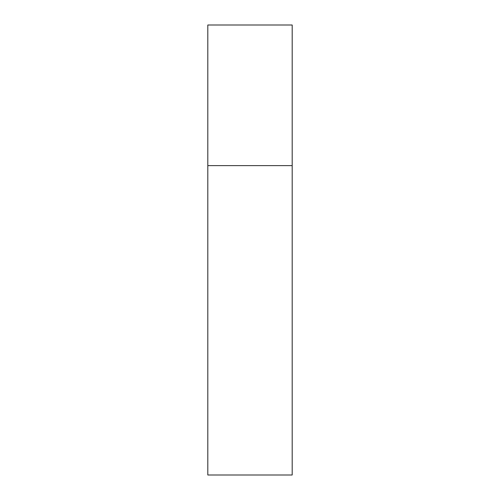 <?xml version="1.0" encoding="UTF-8"?>
<svg xmlns="http://www.w3.org/2000/svg" width="500" height="500" viewBox="0 0 500 500"><rect width="100%" height="100%" fill="white"/><g stroke="black" fill="none" stroke-linecap="round" stroke-linejoin="round"><path stroke-width="0.75" d="M207.812 165.625L292.188 165.625L292.188 25L207.812 25L207.812 475L292.188 475L292.188 165.625L207.812 165.625"/></g></svg>
